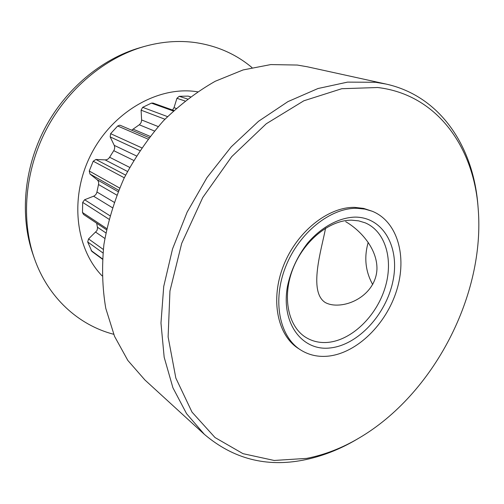 <?xml version="1.0" encoding="UTF-8"?>
<svg xmlns="http://www.w3.org/2000/svg" width="504" height="504" viewBox="0 0 504 504"><rect width="100%" height="100%" fill="white"/><g stroke="black" fill="none" stroke-linecap="round" stroke-linejoin="round"><path stroke-width="0.76" d="M325.565 228.199C321.735 248.774 307.994 291.646 325.294 302.545C329.106 304.573 333.705 305.399 339.098 305.027C356.536 303.881 375.94 290.084 376.942 269.407C377.546 248.982 360.656 230.315 345.681 221.678M172.544 110.036L174.019 107.654L176.942 98.299L179.229 96.302L188.118 96.113L190.436 96.774M131.62 130.177L139.602 124.551L141.063 122.686L141.624 120.349L141.101 110.181L142.645 107.333L151.414 103.131L153.052 103.074L173.855 110.502M106.47 229.736L83.519 214.446L82.486 212.499L82.688 202.394L84.609 199.754L93.568 196.201C95.395 195.394 96.516 193.99 96.938 191.999L98.519 184.527C98.942 182.53 98.45 180.911 97.052 179.682L89.989 174.037L89.246 171.013L93.221 161.217L95.905 159.472L105.109 159.881C107.012 159.881 108.517 159.006 109.626 157.254L114.175 149.984L114.742 147.647L114.414 145.725L110.168 136.899L110.628 133.673L117.678 126.006L119.694 125.213L120.443 125.389L149.064 137.642M306.665 458.388C324.664 454.841 342.14 448.05 359.087 438.02C433.711 394.286 485.409 294.594 478.164 208.404C473.766 147.244 437.207 94.525 377.672 87.513L341.781 88.71L303.849 100.787L266.269 123.763L231.708 156.662L202.778 197.486L181.692 243.394L169.949 291.016L168.116 336.924L175.839 378.069L192.011 412.114L215.025 437.548L243.029 453.676L274.151 460.461L306.665 458.388M359.087 438.02L356.901 439.312C339.646 449.518 321.842 456.448 303.49 460.083C266.251 467.403 233.201 458.823 204.347 434.328L186.575 413.683L172.916 387.771L164.172 357.248L160.971 323.058L163.724 286.461L172.532 248.938L187.148 212.108L206.987 177.591L231.166 146.897L258.552 121.269L287.91 101.632L317.967 88.528L347.514 82.127L375.505 82.265L386.001 84.055C440.836 96.107 473.621 147.338 477.962 205.878L478.164 208.404M330.17 347.955C302.255 351.37 280.81 323.404 287.431 286.511C290.745 270.667 297.461 256.221 307.572 243.167C321.432 226.945 339.224 217.432 355.307 217.104C383.771 217.293 400.05 247.93 392.918 281.194C386.159 314.477 358.023 345.076 330.17 347.955M351.641 220.172C329.547 219.889 303.61 240.906 292.837 269.004C281.919 297.07 288.149 326.535 305.802 337.365C312.505 341.479 319.996 343.142 328.274 342.348C351.83 339.992 376.053 316.436 384.836 288.502C393.763 260.606 385.894 231.544 365.192 222.837L358.659 220.859L351.641 220.172M386.001 84.055L307.352 66.786L297.316 65.047L270.787 64.575L243.098 69.936L215.227 81.27C196.875 91.69 179.594 104.889 163.378 120.859C148.113 138.209 134.996 157.368 124.016 178.334C114.515 199.962 107.818 222.012 103.912 244.484C101.688 266.761 102.312 288.061 105.783 308.372L114.547 336.357L127.833 360.442L144.925 379.991L204.347 434.328M102.073 275.858C75.575 248.535 69.426 197.946 90.392 155.723C111.227 113.432 155.478 87.167 193.624 91.268L197.549 91.753M113.677 334.278C78.763 325.244 47.943 297.807 34.234 258.01C20.929 219.624 24.816 171.165 46.078 130.013C67.467 88.925 104.832 57.828 143.879 46.589C161.463 41.637 178.555 40.288 195.155 42.55C217.035 45.77 235.979 54.117 251.987 67.58M34.234 258.01L32.911 254.192C19.895 216.613 23.675 169.312 44.421 129.15C65.293 89.057 101.777 58.716 139.999 47.704L143.879 46.589M357.002 208.297L364.871 209.097L372.223 211.245C397.643 221.477 407.282 256.637 396.686 290.348C386.253 324.11 357.216 352.876 328.602 356.101C318.175 357.223 308.769 355.118 300.378 349.789C279.399 336.464 272.147 300.712 285.642 266.742C298.979 232.728 330.523 207.661 357.002 208.297M300.378 349.789L298.311 348.44C277.351 335.122 270.081 299.464 283.525 265.602C296.806 231.701 328.274 206.728 354.721 207.383L363.668 208.41L372.223 211.245M102.432 259.182L91.829 251.376L87.696 241.952L88.559 238.921L96.963 230.612L97.549 227.972L96.692 223.222M372.695 284.546C365.406 271.41 363.913 257.336 368.21 242.342M190.361 96.831L188.118 96.113M173.332 110.987L151.414 103.131M147.962 139.085L117.678 126.006M142.645 107.333L167.504 116.607M110.628 133.673L141.681 147.798M179.229 96.302L187.488 99.005M108.958 219.208L82.688 202.394M82.486 212.499L106.716 228.57M102.923 252.945L87.696 241.952M91.161 250.557L102.451 258.861M124.28 177.786L93.221 161.217M89.246 171.013L119.624 188.036M139.791 150.595L110.168 136.899M114.263 145.373L136.37 155.9M109.626 157.254L129.641 167.385M133.636 160.385L113.765 150.69M95.905 159.472L125.597 175.102M127.468 171.442L105.109 159.881M118.686 190.279L89.989 174.037M97.052 179.682L118.112 191.678M96.938 191.999L114.124 202.262M116.764 195.079L98.519 184.527M84.609 199.754L109.903 215.718M112.323 207.661L93.568 196.201M97.448 227.228L105.834 232.879M88.559 238.921L103.288 249.436M104.832 238.436L95.766 232.205M184.974 100.97L176.942 98.299M174.019 107.654L176.167 108.404M164.928 119.234L141.101 110.181M141.618 119.952L158.18 126.561M133.358 129.263L150.06 136.357M154.394 130.99L139.293 124.784"/></g></svg>
